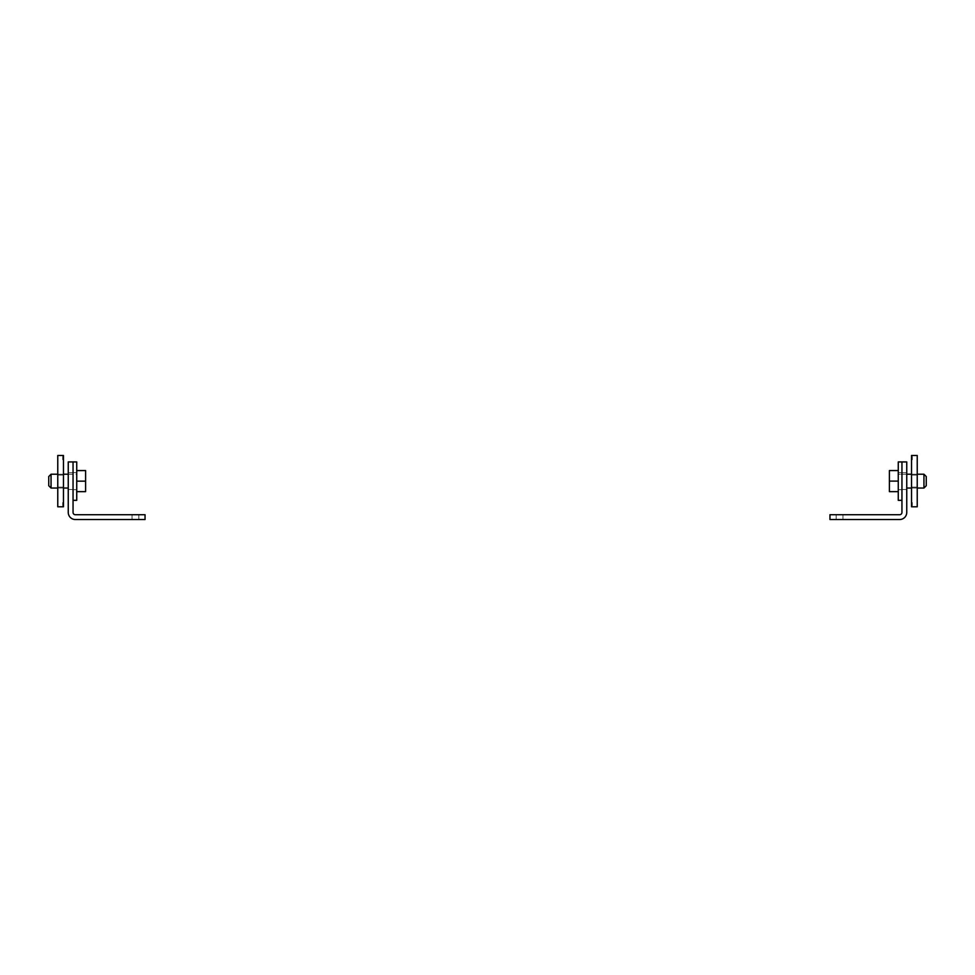 <?xml version="1.0" encoding="UTF-8"?>
<svg xmlns="http://www.w3.org/2000/svg" width="975" height="975" viewBox="0 0 975 975"><rect width="100%" height="100%" fill="white"/><g stroke="black" fill="none" stroke-linecap="round" stroke-linejoin="round"><path stroke-width="0.73" stroke-dasharray="4.88 3.66" d="M842.961 514.727L842.961 519.529L836.16 519.529L842.961 519.529L836.16 519.529L842.961 519.529L836.16 519.529L842.961 519.529L836.16 519.529L842.961 519.529L836.16 519.529L842.961 519.529L836.16 519.529L842.961 519.529L836.16 519.529L842.961 519.529L836.16 519.529L842.961 519.529L836.16 519.529L842.961 519.529L836.16 519.529L842.961 519.529L836.16 519.529L842.961 519.529L836.16 519.529L842.961 519.529L836.16 519.529L842.961 519.529L836.16 519.529L842.961 519.529L836.16 519.529L842.961 519.529L836.16 519.529L842.961 519.529L836.16 519.529L842.961 519.529L836.16 519.529L842.961 519.529L836.16 519.529L842.961 519.529L836.16 519.529L842.961 519.529L836.16 519.529L842.961 519.529L836.16 519.529L842.961 519.529L836.16 519.529L842.961 519.529L836.16 519.529L842.961 519.529L836.16 519.529L842.961 519.529L836.16 519.529L842.961 519.529L836.16 519.529L842.961 519.529L836.16 519.529L842.961 519.529L836.16 519.529L842.961 519.529L836.16 519.529L842.961 519.529L836.16 519.529L842.961 519.529L836.16 519.529L842.961 519.529L836.16 519.529L842.961 519.529L836.16 519.529L842.961 519.529L836.16 519.529L842.961 519.529L836.16 519.529L842.961 519.529L836.16 519.529L842.961 519.529L836.16 519.529L842.961 519.529L836.16 519.529L842.961 519.529L836.16 519.529L842.961 519.529L836.16 519.529L842.961 519.529L836.16 519.529L842.961 519.529L836.16 519.529L842.961 519.529L836.16 519.529L842.961 519.529L836.16 519.529L842.961 519.529L836.16 519.529L842.961 519.529L836.16 519.529L842.961 519.529L836.16 519.529L842.961 519.529L836.16 519.529L842.961 519.529L836.16 519.529L842.961 519.529L836.16 519.529L842.961 519.529L836.16 519.529L842.961 519.529L836.16 519.529L842.961 519.529L836.16 519.529L842.961 519.529L842.961 514.727L842.961 519.529L842.961 514.727L842.961 519.529L842.961 514.727L842.961 519.529L842.961 514.727L842.961 519.529L842.961 514.727L842.961 519.529L842.961 514.727L842.961 519.529L842.961 514.727L842.961 519.529L842.961 514.727L842.961 519.529L842.961 514.727L842.961 519.529L842.961 514.727L842.961 519.529L842.961 514.727L842.961 519.529L842.961 514.727L842.961 519.529L842.961 514.727L842.961 519.529L842.961 514.727L842.961 519.529L842.961 514.727L842.961 519.529L842.961 514.727L842.961 519.529L842.961 514.727L842.961 519.529L842.961 514.727L842.961 519.529L842.961 514.727L842.961 519.529L842.961 514.727L842.961 519.529L842.961 514.727L842.961 519.529L842.961 514.727L842.961 519.529L842.961 514.727L842.961 519.529L842.961 514.727L842.961 519.529L842.961 514.727L842.961 519.529L842.961 514.727L842.961 519.529L842.961 514.727L836.16 514.727L836.16 519.529L836.16 514.727L842.961 514.727L836.16 514.727L842.961 514.727L836.16 514.727L836.16 519.529L836.16 514.727L842.961 514.727L836.16 514.727L842.961 514.727L836.16 514.727L836.16 519.529L836.16 514.727L842.961 514.727L836.16 514.727L842.961 514.727L836.16 514.727L836.16 519.529L836.16 514.727L842.961 514.727L836.16 514.727L842.961 514.727L836.16 514.727L836.16 519.529L836.16 514.727L842.961 514.727L836.16 514.727L842.961 514.727L836.16 514.727L836.16 519.529L836.16 514.727L842.961 514.727L836.16 514.727L842.961 514.727L836.16 514.727L836.16 519.529L836.16 514.727L842.961 514.727L836.16 514.727L842.961 514.727L836.16 514.727L836.16 519.529L836.16 514.727L842.961 514.727L836.16 514.727L842.961 514.727L836.16 514.727L836.16 519.529L836.16 514.727L842.961 514.727L836.16 514.727L842.961 514.727L836.16 514.727L836.16 519.529L836.16 514.727L842.961 514.727L836.16 514.727L842.961 514.727L836.16 514.727L836.16 519.529L836.16 514.727L842.961 514.727L836.16 514.727L842.961 514.727L836.16 514.727L836.16 519.529L836.16 514.727L842.961 514.727L836.16 514.727L842.961 514.727L836.16 514.727L836.16 519.529L836.16 514.727L842.961 514.727L836.16 514.727L842.961 514.727L836.16 514.727L836.16 519.529L836.16 514.727L842.961 514.727L836.16 514.727L842.961 514.727L836.16 514.727L836.16 519.529L836.16 514.727L842.961 514.727L836.16 514.727L842.961 514.727L836.16 514.727L836.16 519.529L836.16 514.727L842.961 514.727L836.16 514.727L842.961 514.727L836.16 514.727L836.16 519.529L836.16 514.727L842.961 514.727L836.16 514.727L842.961 514.727L836.16 514.727L836.16 519.529L836.16 514.727L842.961 514.727L836.16 514.727L842.961 514.727L836.16 514.727L836.16 519.529L836.16 514.727L842.961 514.727L836.16 514.727L842.961 514.727L836.16 514.727L836.16 519.529L836.16 514.727L842.961 514.727L836.16 514.727L842.961 514.727L836.16 514.727L836.16 519.529L836.16 514.727L842.961 514.727L836.16 514.727L842.961 514.727L836.16 514.727L836.16 519.529L836.16 514.727L842.961 514.727L836.16 514.727L842.961 514.727L836.16 514.727L836.16 519.529L836.16 514.727L842.961 514.727L836.16 514.727L842.961 514.727L836.16 514.727L836.16 519.529L836.16 514.727L842.961 514.727L836.16 514.727L842.961 514.727L836.16 514.727L836.16 519.529L836.16 514.727L842.961 514.727L836.16 514.727L842.961 514.727L836.16 514.727L836.16 519.529L836.16 514.727L842.961 514.727L836.16 514.727L842.961 514.727L836.16 514.727L836.16 519.529L836.16 514.727L842.961 514.727M901.948 472.741L906.75 472.741L906.75 489.523L906.75 472.741L906.75 489.523L906.75 472.741L901.948 472.741L901.948 489.523L906.75 489.523L901.948 489.523L901.948 472.741M901.948 461.931L901.948 512.423A2.303 2.303 0 0 1 899.645 514.727L829.957 514.727L829.957 519.529L899.645 519.529A7.105 7.105 0 0 0 906.75 512.423L906.75 461.931L901.948 461.931L901.948 500.333L901.948 461.931L901.948 500.333L901.948 461.931L898.267 461.931L898.267 500.333L898.267 461.931L898.267 500.333L901.948 500.333M132.039 514.727L132.039 519.529L138.84 519.529L132.039 519.529L138.84 519.529L132.039 519.529L138.84 519.529L132.039 519.529L138.84 519.529L132.039 519.529L138.84 519.529L132.039 519.529L138.84 519.529L132.039 519.529L138.84 519.529L132.039 519.529L138.84 519.529L132.039 519.529L138.84 519.529L132.039 519.529L138.84 519.529L132.039 519.529L138.84 519.529L132.039 519.529L138.84 519.529L132.039 519.529L138.84 519.529L132.039 519.529L138.84 519.529L132.039 519.529L138.84 519.529L132.039 519.529L138.84 519.529L132.039 519.529L138.84 519.529L132.039 519.529L138.84 519.529L132.039 519.529L138.84 519.529L132.039 519.529L138.84 519.529L132.039 519.529L138.84 519.529L132.039 519.529L138.84 519.529L132.039 519.529L138.84 519.529L132.039 519.529L138.84 519.529L132.039 519.529L138.84 519.529L132.039 519.529L138.84 519.529L132.039 519.529L138.84 519.529L132.039 519.529L138.84 519.529L132.039 519.529L138.84 519.529L132.039 519.529L138.84 519.529L132.039 519.529L138.84 519.529L132.039 519.529L138.84 519.529L132.039 519.529L138.84 519.529L132.039 519.529L138.84 519.529L132.039 519.529L138.84 519.529L132.039 519.529L138.84 519.529L132.039 519.529L138.84 519.529L132.039 519.529L138.84 519.529L132.039 519.529L138.84 519.529L132.039 519.529L138.84 519.529L132.039 519.529L138.84 519.529L132.039 519.529L138.84 519.529L132.039 519.529L138.84 519.529L132.039 519.529L138.84 519.529L132.039 519.529L138.84 519.529L132.039 519.529L138.84 519.529L132.039 519.529L138.84 519.529L132.039 519.529L138.84 519.529L132.039 519.529L138.84 519.529L132.039 519.529L138.84 519.529L132.039 519.529L138.84 519.529L132.039 519.529L138.84 519.529L132.039 519.529L138.84 519.529L132.039 519.529L138.84 519.529L132.039 519.529L132.039 514.727L132.039 519.529L132.039 514.727L132.039 519.529L132.039 514.727L132.039 519.529L132.039 514.727L132.039 519.529L132.039 514.727L132.039 519.529L132.039 514.727L132.039 519.529L132.039 514.727L132.039 519.529L132.039 514.727L132.039 519.529L132.039 514.727L132.039 519.529L132.039 514.727L132.039 519.529L132.039 514.727L132.039 519.529L132.039 514.727L132.039 519.529L132.039 514.727L132.039 519.529L132.039 514.727L132.039 519.529L132.039 514.727L132.039 519.529L132.039 514.727L132.039 519.529L132.039 514.727L132.039 519.529L132.039 514.727L132.039 519.529L132.039 514.727L132.039 519.529L132.039 514.727L132.039 519.529L132.039 514.727L132.039 519.529L132.039 514.727L132.039 519.529L132.039 514.727L132.039 519.529L132.039 514.727L132.039 519.529L132.039 514.727L132.039 519.529L132.039 514.727L132.039 519.529L132.039 514.727L138.84 514.727L138.84 519.529L138.84 514.727L132.039 514.727L138.84 514.727L132.039 514.727L138.84 514.727L138.84 519.529L138.84 514.727L132.039 514.727L138.84 514.727L132.039 514.727L138.84 514.727L138.84 519.529L138.84 514.727L132.039 514.727L138.84 514.727L132.039 514.727L138.84 514.727L138.84 519.529L138.84 514.727L132.039 514.727L138.84 514.727L132.039 514.727L138.84 514.727L138.84 519.529L138.84 514.727L132.039 514.727L138.84 514.727L132.039 514.727L138.84 514.727L138.84 519.529L138.84 514.727L132.039 514.727L138.84 514.727L132.039 514.727L138.84 514.727L138.84 519.529L138.84 514.727L132.039 514.727L138.84 514.727L132.039 514.727L138.84 514.727L138.84 519.529L138.84 514.727L132.039 514.727L138.84 514.727L132.039 514.727L138.84 514.727L138.84 519.529L138.84 514.727L132.039 514.727L138.84 514.727L132.039 514.727L138.84 514.727L138.84 519.529L138.84 514.727L132.039 514.727L138.84 514.727L132.039 514.727L138.84 514.727L138.84 519.529L138.84 514.727L132.039 514.727L138.84 514.727L132.039 514.727L138.84 514.727L138.84 519.529L138.84 514.727L132.039 514.727L138.84 514.727L132.039 514.727L138.84 514.727L138.84 519.529L138.84 514.727L132.039 514.727L138.84 514.727L132.039 514.727L138.84 514.727L138.84 519.529L138.84 514.727L132.039 514.727L138.84 514.727L132.039 514.727L138.84 514.727L138.84 519.529L138.84 514.727L132.039 514.727L138.84 514.727L132.039 514.727L138.84 514.727L138.84 519.529L138.84 514.727L132.039 514.727L138.84 514.727L132.039 514.727L138.84 514.727L138.84 519.529L138.84 514.727L132.039 514.727L138.84 514.727L132.039 514.727L138.84 514.727L138.84 519.529L138.84 514.727L132.039 514.727L138.84 514.727L132.039 514.727L138.84 514.727L138.84 519.529L138.84 514.727L132.039 514.727L138.84 514.727L132.039 514.727L138.84 514.727L138.84 519.529L138.84 514.727L132.039 514.727L138.84 514.727L132.039 514.727L138.84 514.727L138.84 519.529L138.84 514.727L132.039 514.727L138.84 514.727L132.039 514.727L138.84 514.727L138.84 519.529L138.84 514.727L132.039 514.727L138.84 514.727L132.039 514.727L138.84 514.727L138.84 519.529L138.84 514.727L132.039 514.727L138.84 514.727L132.039 514.727L138.84 514.727L138.84 519.529L138.84 514.727L132.039 514.727L138.84 514.727L132.039 514.727L138.84 514.727L138.84 519.529L138.84 514.727L132.039 514.727L138.84 514.727L132.039 514.727L138.84 514.727L138.84 519.529L138.84 514.727L132.039 514.727L138.84 514.727L132.039 514.727L138.84 514.727L138.84 519.529L138.84 514.727L132.039 514.727M73.052 472.741L68.25 472.741L68.25 489.523L68.25 472.741L68.25 489.523L68.25 472.741L73.052 472.741L73.052 489.523L68.25 489.523L73.052 489.523L73.052 472.741M73.052 461.931L68.25 461.931L68.25 512.423A7.105 7.105 0 0 0 75.355 519.529L145.043 519.529L145.043 514.727L75.355 514.727A2.303 2.303 0 0 1 73.052 512.423L73.052 461.931L73.052 500.333L73.052 461.931L73.052 500.333L73.052 461.931L76.733 461.931L76.733 500.333L76.733 461.931L76.733 500.333L73.052 500.333M76.733 481.163L76.733 470.559L85.605 470.559L85.605 491.644L76.733 491.644L76.733 470.559L76.733 491.644L76.733 481.163L85.605 481.163L85.605 470.559L85.605 481.102L76.733 481.102L76.733 489.669L76.733 472.595L76.733 491.644L85.605 491.644L85.605 481.163M73.052 481.114L73.052 489.669L73.052 481.114M68.25 474.216L76.733 474.216L76.733 488.048L76.733 474.216L76.733 488.048L76.733 474.216L51.053 474.216L51.053 488.048L51.053 474.216L51.053 488.048L68.25 488.048M51.053 488.048L48.75 485.745L48.75 476.531L48.75 485.745L48.75 476.531L51.053 474.216M76.733 470.62L85.605 470.62M57.769 475.13L63.46 475.13L63.46 487.134L63.46 475.13L63.46 487.134L63.46 475.13L57.769 475.13L57.769 487.134L63.46 487.134L57.769 487.134L57.769 475.13M57.769 455.471L57.769 506.793L57.769 455.471L63.46 455.471L63.46 506.793L57.769 506.793L63.46 506.793L63.46 455.471L57.769 455.471L63.46 455.471L63.46 506.793L57.769 506.793L57.769 455.471M63.46 456.629L63.46 459.7L63.46 456.629L62.692 456.629L62.692 459.7L63.46 459.7L62.692 459.7L62.692 456.629L62.692 459.7L63.46 459.7L63.46 456.629L62.692 456.629L63.46 456.629L63.46 459.7L62.692 459.7L62.692 456.629L63.46 456.629M63.46 502.576L63.46 505.647L63.46 502.576L63.46 505.647L62.692 505.647L63.46 505.647L63.46 502.576L62.692 502.576L63.46 502.576L62.692 502.576L62.692 505.647L62.692 502.576L63.46 502.576M76.733 470.559L76.733 481.102L85.605 481.102L85.605 491.644L76.733 491.644M62.692 505.647L63.46 505.647L62.692 505.647L62.692 502.576L62.692 505.647M898.267 491.644L889.395 491.644L898.267 491.644L898.267 470.559L898.267 491.644L898.267 481.163L889.395 481.163L889.395 470.559L889.395 481.102L898.267 481.102L898.267 491.644L889.395 491.644L889.395 470.559L898.267 470.559L898.267 481.102M901.948 481.114L901.948 489.669L901.948 481.114M923.947 474.216L923.947 488.048L926.25 485.745L926.25 476.531L926.25 485.745L926.25 476.531L923.947 474.216L923.947 488.048L923.947 474.216L898.267 474.216L898.267 488.048L898.267 474.216L898.267 488.048L898.267 474.216L906.75 474.216M889.395 481.102L889.395 491.644L889.395 481.163L898.267 481.163L898.267 470.62L889.395 470.62L898.267 470.559M917.231 475.13L911.54 475.13L911.54 487.134L911.54 475.13L911.54 487.134L911.54 475.13L917.231 475.13L917.231 487.134L911.54 487.134L917.231 487.134L917.231 475.13M917.231 455.471L917.231 506.793L911.54 506.793L917.231 506.793L917.231 455.471L911.54 455.471L911.54 506.793L911.54 455.471L911.54 506.793L917.231 506.793L917.231 455.471L911.54 455.471L917.231 455.471M911.54 456.629L911.54 459.7L911.54 456.629L912.307 456.629L912.307 459.7L911.54 459.7L912.307 459.7L912.307 456.629L912.307 459.7L911.54 459.7L911.54 456.629L912.307 456.629L911.54 456.629L911.54 459.7L912.307 459.7L912.307 456.629L911.54 456.629M911.54 502.576L911.54 505.647L911.54 502.576L911.54 505.647L912.307 505.647L911.54 505.647L911.54 502.576L912.307 502.576L911.54 502.576L912.307 502.576L912.307 505.647L912.307 502.576L911.54 502.576M923.947 488.048L906.75 488.048M912.307 505.647L911.54 505.647L912.307 505.647L912.307 502.576L912.307 505.647M73.052 472.595L76.733 472.595L73.052 472.595M73.052 489.669L76.733 489.669L73.052 489.669M63.46 474.216L57.769 474.216M63.46 488.048L57.769 488.048M901.948 472.595L898.267 472.595L901.948 472.595M901.948 489.669L898.267 489.669L901.948 489.669M911.54 474.216L917.231 474.216M911.54 488.048L917.231 488.048"/><path stroke-width="1.46" d="M901.948 461.931L906.75 461.931L906.75 512.423A7.105 7.105 0 0 1 899.645 519.529L829.957 519.529L829.957 514.727L899.645 514.727A2.303 2.303 0 0 0 901.948 512.423L901.948 461.931L898.267 461.931L898.267 500.333L901.948 500.333M73.052 461.931L73.052 512.423A2.303 2.303 0 0 0 75.355 514.727L145.043 514.727L145.043 519.529L75.355 519.529A7.105 7.105 0 0 1 68.25 512.423L68.25 461.931L76.733 461.931L76.733 500.333L73.052 500.333M57.769 474.216L51.053 474.216L51.053 488.048L57.769 488.048M51.053 474.216L48.75 476.531L48.75 485.745L51.053 488.048M76.733 470.559L85.605 470.559L76.733 470.62M76.733 481.163L85.605 481.163L85.605 470.62M76.733 491.644L85.605 491.644L85.605 481.163M57.769 455.471L57.769 506.793L63.46 506.793L63.46 455.471L57.769 455.471M917.231 488.048L923.947 488.048L923.947 474.216L917.231 474.216M923.947 488.048L926.25 485.745L926.25 476.531L923.947 474.216M898.267 470.559L889.395 470.559L889.395 481.102L898.267 481.102M898.267 491.644L889.395 491.644L889.395 481.102M917.231 506.793L917.231 455.471L911.54 455.471L911.54 506.793L917.231 506.793M68.25 474.216L63.46 474.216M68.25 488.048L63.46 488.048M906.75 474.216L911.54 474.216M906.75 488.048L911.54 488.048"/></g></svg>

